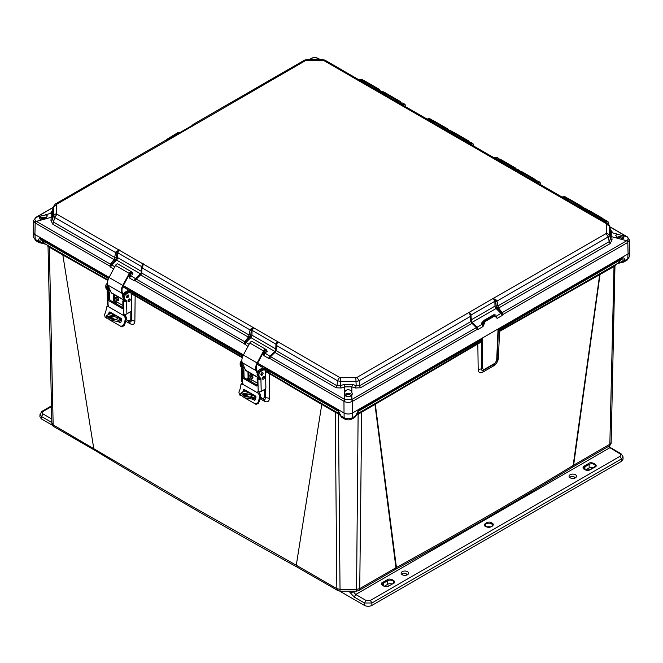 <?xml version="1.0" encoding="UTF-8"?>
<svg xmlns="http://www.w3.org/2000/svg" width="663" height="663" viewBox="0 0 663 663"><rect width="100%" height="100%" fill="white"/><g stroke="black" fill="none" stroke-linecap="round" stroke-linejoin="round"><path stroke-width="0.99" d="M622.524 261.744L622.706 262.283L622.797 261.214L618.115 263.128L578.691 285.894L615.546 264.769L614.957 266.029L600.032 274.465L573.628 465.153A4.276 2.47 60 0 1 572.741 467.05L572.741 467.05A4.276 2.47 60 0 1 572.509 467.158M623.9 261.976L624.703 260.551L622.797 261.214C623.319 259.324 622.963 258.628 621.712 259.134L499.14 329.901L499.745 330.671L578.691 285.894L578.467 286.665L599.683 274.664L573.18 465.434C515.814 500.333 456.898 534.353 396.416 567.487A4.276 2.403 61.3 0 1 395.529 569.368A4.276 2.403 61.3 0 1 395.289 569.476M94.585 450.16C160.554 490.056 228.08 529.041 297.181 567.122L296.286 565.232L193.828 507.427L53.156 424.859L54.043 426.748L94.594 450.16L93.715 448.279L62.836 254.998L49.335 247.208L48.963 246.23L44.885 243.744L40.203 241.829L40.261 242.791L40.476 242.351M265.714 379.998L265.722 371.645L264.438 367.758L338.097 410.281L338.478 413.248L341.66 417.284L338.478 413.248L296.046 388.75L321.406 403.527L321.77 404.488L296.286 565.232L336.845 588.636L335.263 412.287L296.22 389.488L296.046 388.75L269.551 373.095L269.733 373.841L296.22 389.488M375.648 403.253L397.527 390.482L357.722 413.629L375.648 403.253L375.308 404.206L396.416 567.487L359.736 588.636L358.857 590.534L395.065 569.625A4.276 2.47 -120 0 0 395.952 567.735L374.943 404.413L477.832 343.964L478.18 369.656C478.462 372.631 480.004 373.46 482.805 372.15L493.637 365.893C496.471 363.904 498.062 361.26 498.41 357.979L499.546 331.425L578.467 286.665M395.065 569.625L395.529 569.368C456.011 536.251 514.936 502.231 572.302 467.307A4.276 2.536 -121.3 0 0 573.18 465.434L609.844 444.243L614.037 265.623M125.755 321.199L130.139 323.751C133.039 325.16 134.614 324.29 134.871 321.157L135.153 295.922L242.268 357.73M247.979 372.697L248.294 380.065M260.087 398.745L264.52 401.281C267.297 402.532 268.946 401.654 269.468 398.629L269.733 373.841L265.722 371.645L267.661 371.288L269.551 373.095M48.963 246.23L62.438 254.012L62.836 254.998L107.862 280.457M113.779 294.339L114.127 302.601M375.324 403.444A2.379 1.367 -120 0 0 374.943 404.413L358.119 414.3L356.644 414.574M339.937 414.574L335.263 412.287L334.881 411.309L336.638 412.345M478.023 343.21L482.432 338.718L481.321 342.033L477.832 343.964L478.023 343.21L397.527 390.482L397.361 391.22M600.413 273.488A2.379 1.367 60 0 0 600.032 274.465L600.09 273.67M479.672 341.702L481.321 342.033L481.371 368.835C481.471 370.385 482.266 370.816 483.766 370.136L494.606 363.879L497.101 359.752L498.294 332.229L499.745 330.671M483.733 370.153L494.615 363.871L498.41 357.979M51.838 423.011L53.156 424.859L49.335 247.208L48.043 246.628L51.838 423.044L48.043 246.644L47.454 245.376M130.18 311.892L130.197 320.08L128.564 320.967L128.937 321.63C130.379 322.309 131.166 321.878 131.315 320.328L131.324 310.79M131.34 300.704L131.349 293.825L135.153 295.922L134.945 295.159L242.443 357.183M130.139 323.751A4.508 2.644 120.2 0 0 129.268 321.795M115.188 300.845L115.287 303.273M87.533 269.012L87.317 268.242L108.019 279.894M62.438 254.012L87.317 268.242L44.885 243.744L41.288 239.741C40.037 239.244 39.681 239.931 40.203 241.829L38.297 241.158C38.413 238.796 39.324 238 41.04 238.779L41.288 239.741L108.517 278.551M264.471 389.471L264.479 397.609L262.88 398.488L263.286 399.159C264.661 399.772 265.457 399.341 265.689 397.85L265.697 388.253M264.52 401.281A4.508 2.561 119.8 0 0 263.708 399.358M260.451 397.087L263.833 399.399L260.368 397.502M260.377 397.485L263.087 399.043M249.553 380.786L249.445 378.358L249.561 380.794M339.265 414.466L339.763 413.729M356.818 413.729L357.316 414.466M356.553 590.368L358.119 414.3L357.448 413.538M615.446 264.827L618.115 263.128L621.96 258.164C623.626 257.343 624.538 258.139 624.703 260.551L627.778 258.777L627.994 253.954M498.294 332.229L498.021 329.726L499.14 329.901L498.294 332.229L499.181 330.439M498.319 331.823L497.101 359.777L494.606 363.879M133.155 293.485L131.349 293.825L130.147 290.228L134.945 295.159M265.117 369.871L266.062 369.515L267.661 371.288M339.133 413.538L338.462 414.3L340.036 590.368M340.152 415.079L338.345 411.251L266.062 369.515L264.438 367.758L264.438 369.937M344.752 419.074L344.735 419.057C347.279 420.176 349.65 420.176 351.846 419.057L354.92 417.284L358.235 411.251L358.103 413.248L356.437 414.997L357.722 413.629M352.484 413.016L352.484 417.715L355.559 415.941L358.484 410.281L358.235 411.251L480.808 340.484L481.752 340.84M627.14 260.12L629.51 256.465L627.14 260.12L624.065 261.893L617.725 263.509M608.783 223.522L608.791 224.16L608.775 223.522C608.584 221.923 607.756 221.459 606.297 222.146L605.899 222.37M405.781 106.362L405.781 106.958L405.773 106.362C405.607 104.721 404.778 104.248 403.295 104.936L402.922 105.152M473.78 145.578L473.788 146.216L473.772 145.578C473.581 143.979 472.76 143.523 471.294 144.202L470.937 144.41M537.925 183.096L538.29 182.88C539.757 182.201 540.577 182.656 540.768 184.264L540.784 184.894M34.998 234.47L35.222 239.384L38.297 241.158L38.951 242.517L35.86 240.735L33.49 237.081L33.291 232.804M130.835 292.342L131.771 291.985L242.849 356.106M338.097 410.281L341.022 415.941L344.097 417.715L344.097 412.925M351.846 419.057L352.484 417.715C349.691 419.091 346.89 419.091 344.097 417.715L344.735 419.057L341.66 417.284M605.402 222.08L606.04 221.707L603.794 220.414L603.156 220.787L605.684 220.215L607.954 221.533L606.04 221.707L606.297 222.146M608.883 224.459L607.954 221.533L608.775 223.522M361.534 80.538L359.827 79.552L361.716 79.353L359.089 79.858M382.36 92.555L380.313 91.378L382.203 91.179L379.576 91.676M382.203 91.179L384.532 92.53L382.833 92.538M405.773 106.362L404.96 104.323L403.046 104.505L400.8 103.204L402.69 103.005L400.071 103.503M405.889 106.859L404.96 104.323L402.69 103.005M429.856 119.995L427.826 118.818L429.715 118.619L427.113 119.108M429.707 118.619L432.027 119.962L430.353 119.97M450.194 130.445L452.746 131.962L450.558 131.945L448.312 130.644L450.194 130.445L447.6 130.934M473.772 145.578L472.951 143.589L471.045 143.772L468.791 142.47L470.68 142.272L468.086 142.76M473.896 146.117L472.951 143.589L470.68 142.272M496.57 159.087L497.068 158.797L494.822 157.496L494.217 157.844L496.711 157.305L498.982 158.614L497.283 159.054M516.941 170.971L517.554 170.623L515.308 169.322L514.695 169.678L517.19 169.131L519.469 170.441L517.554 170.623L517.803 171.054L519.693 170.996M519.991 170.988L519.469 170.441L520.024 170.988M537.428 182.806L538.041 182.449L535.795 181.148L535.174 181.505L537.676 180.958L539.947 182.267L538.041 182.449L538.29 182.88M540.892 184.745L539.947 182.267L540.784 184.745M564.453 198.419L565.075 198.055L562.829 196.762L562.199 197.118L564.71 196.563L566.989 197.872L565.075 198.055L565.324 198.486L567.213 198.436M567.511 198.419L566.989 197.872L567.545 198.419M582.678 208.944L585.197 208.389L587.468 209.707L585.562 209.881L585.81 210.312L587.899 210.461M588.098 210.453L587.468 209.707L588.147 210.453M622.648 235.788L623.842 237.495L621.77 239.418L617.725 238.332L615.654 235.29L617.725 234.238L622.648 235.788M623.601 238.266A4.036 2.329 0 0 0 622.623 237.362A4.036 2.329 0 0 0 616.764 237.453M46.128 214.829L47.346 215.898L45.275 218.947L41.23 220.033L39.158 218.102L41.23 215.931L46.128 214.829M46.236 218.069A4.036 2.329 0 0 0 46.078 217.978A4.036 2.329 0 0 0 39.399 218.881M351.191 390.963L352.368 393.756L351.838 395.264C349.989 396.764 347.851 396.955 345.415 395.844L344.213 393.756L344.743 391.841C346.55 389.305 348.705 389.007 351.191 390.963M352.07 394.924A4.036 2.329 0 0 0 351.15 394.104A4.036 2.329 0 0 0 344.511 394.924M621.977 239.368A2.296 1.326 0 0 0 622.068 239.028A2.296 1.326 0 0 0 621.397 238.075A2.296 1.326 0 0 0 617.775 238.365M45.225 218.972A2.296 1.326 0 0 0 44.852 218.682A2.296 1.326 0 0 0 42.341 218.4A2.296 1.326 0 0 0 40.932 219.635A2.296 1.326 0 0 0 41.023 219.983M350.445 396.201A2.296 1.326 0 0 0 350.586 395.77A2.296 1.326 0 0 0 349.915 394.816A2.296 1.326 0 0 0 347.404 394.526A2.296 1.326 0 0 0 346.003 395.77A2.296 1.326 0 0 0 346.136 396.201M482.763 321.787L481.91 322.276L482.813 322.094L481.86 324.141L483.178 323.619L483.012 326.561L482.067 324.356L477.161 327.19L478.156 329.362L471.816 322.309L470.771 315.464L470.374 316.442L470.78 315.903L470.374 316.442L469.404 312.19L357.001 377.396L339.58 377.396L56.902 214.19L56.421 213.519L56.421 204.801L56.902 204.138L169.753 139.189L168.079 139.263M192.253 125.564L192.999 124.487L193.596 125.423L305.999 60.316L323.42 60.316L606.098 223.522L606.579 224.193L606.579 232.912L606.098 233.583L493.247 298.416L495.651 301.085L496.164 306.024L497.913 305.709L496.993 301.077L495.742 301.491M494.043 298.822L496.703 300.264L495.651 301.085A0.953 0.53 178.7 0 0 494.88 301.251L494.988 306.115L471.144 319.881L471.037 315.016L494.88 301.251L493.247 298.416L469.404 312.19L471.037 315.016A0.953 0.53 178.7 0 0 470.763 315.364M496.703 300.264L496.993 301.077L608.244 236.898L609.612 234.992L609.57 225.909L607.639 223.373L324.953 60.167L323.42 60.316M166.297 140.067L168.957 139.056M168.651 139.073L169.753 139.189L193.596 125.423L192.452 125.332L168.7 139.064L166.844 139.586L55.36 203.989L53.43 206.516L52.576 210.27L52.592 219.461L53.786 222.271L114.682 257.426L114.334 258.819L115.801 259.366L116.439 257.716L114.682 257.426L116.464 257.551L116.887 253.034L115.627 252.611L115.917 251.807L119.39 249.951L117.749 252.794L141.592 266.551L143.225 263.717L141.865 266.99L141.807 273.09L249.015 334.981L248.335 337.102L140.589 274.896L141.807 273.09L141.6 272.236L141.807 273.09M248.666 336.373L250.133 336.92L250.771 335.271L249.039 334.79L250.788 335.105L251.219 330.58L142.247 267.968L143.374 264.123L142.76 264.313M249.039 334.79L250.249 329.345L253.714 327.505L252.081 330.34L275.924 344.114L277.565 341.279L276.189 344.553L276.579 345.539L276.173 344.992M276.131 350.644L275.932 349.791L276.131 350.644L337.036 385.8L336.091 387.764L274.921 352.451L276.131 350.644L276.72 344.636L277.706 341.677L277.101 341.868M470.763 315.455L470.241 315.538L470.747 315.19L469.868 312.787M496.181 306.182L496.827 307.839L496.09 308.527A2.379 1.367 -120 0 1 494.988 306.115A0.953 0.53 -1.3 0 1 496.164 306.024L497.946 305.9L609.214 241.655L610.159 243.619L498.617 308.022L497.913 305.709M606.098 233.583L608.244 236.898L609.214 241.655L610.408 238.854L610.424 229.655L609.57 225.909M192.237 125.912L193.132 125.1M53.43 206.516L53.388 215.599L54.756 217.514L115.627 252.611L114.707 257.236M116.887 253.034L115.917 251.807M141.865 266.891A0.953 0.53 -178.7 0 0 141.592 266.551L141.484 271.407L117.641 257.642L117.749 252.794A0.953 0.53 -178.7 0 0 116.97 252.628L118.594 250.357M140.854 273.836L141.202 274.325L140.854 273.836L139.296 275.418L141.385 272.526L141.882 266.725L142.388 267.073L141.865 266.99M250.249 329.345L251.302 330.174L252.91 327.912M251.219 330.58L251.302 330.174A0.953 0.53 -178.7 0 1 252.081 330.34L251.965 335.196L275.808 348.962A2.379 1.367 -60 0 1 274.706 351.373L250.863 337.608A2.379 1.367 120 0 0 251.965 335.196A0.953 0.53 -178.7 0 0 250.788 335.105L250.771 335.271M276.72 344.636L276.189 344.553L276.72 344.636M276.579 345.539L337.434 380.719L340.741 381.507L355.84 381.507L359.147 380.719L470.374 316.442L470.821 321.555L472.031 323.37L360.49 387.764L359.553 385.8L470.821 321.555L471.028 320.71L470.821 321.555M339.58 377.396L337.434 380.719L337.036 385.8L340.417 385.634L344.031 384.474L352.55 384.474L356.164 385.634L359.553 385.8L359.147 380.719L357.001 377.396M610.184 235.73L611.808 236.741L612.032 239.865L610.408 238.854L609.612 234.992L606.579 232.912M606.579 224.193L609.612 226.274L610.408 229.754L612.032 231.586L611.808 232.638L610.184 230.815M617.725 234.238L611.808 232.638L611.808 236.741L617.725 238.332M52.816 211.422L51.192 213.254L50.968 212.201L52.592 210.37L53.388 206.889L56.421 204.801M56.421 213.519L53.388 215.599L52.592 219.461L50.968 220.472L51.192 217.348L52.816 216.337M45.275 218.947L51.192 217.348L51.192 213.254L45.275 214.845M114.334 258.819L114.003 259.548L52.841 224.235L54.756 217.514L56.902 214.19M141.617 272.07L141.832 272.891M275.941 349.633L276.156 350.445M344.031 384.474L344.743 386.827L341.122 387.996L340.417 385.634L340.741 377.67M355.84 377.67L356.164 385.634L355.459 387.996L351.838 386.827L352.55 384.474M351.838 391.841L351.838 386.827L344.743 386.827L344.743 391.841M470.796 321.364L471.012 320.544L470.796 321.364M481.91 322.276L481.86 324.141M612.032 239.865L610.159 243.619M498.286 307.292L496.827 307.839L497.573 308.784L498.617 308.022L502.214 312.654L501.452 313.077L501.999 315.596L502.753 314.602L627.521 242.575A1.898 1.094 -120 0 0 626.742 240.76L621.77 239.418M610.159 229.531L612.032 231.586M50.968 212.201L52.841 210.146M52.841 224.235L50.968 220.472M110.696 265.49L109.876 266.128L110.63 267.123L111.177 264.603L110.414 264.181L114.003 259.548L115.055 260.319L115.801 259.366L116.531 260.053A2.379 1.367 120 0 0 117.641 257.642A0.953 0.53 1.3 0 0 116.464 257.551L116.439 257.716M130.719 273.811L130.768 275.667L129.815 273.62L130.031 274.333L129.815 273.62L130.719 273.811L129.923 273.347M140.589 274.896L139.992 274.714L140.589 274.896L136.255 279.106L135.816 278.833L134.473 280.888L135.252 280.781L244.199 343.683L244.746 341.743L248.335 337.102L249.387 337.873L250.133 336.92L250.863 337.608L245.948 342.514L244.954 344.677L245.028 343.044L244.199 343.683L247.979 346.426M265.051 351.365L265.101 353.222L264.147 351.175L264.363 351.887L264.147 351.175L265.051 351.365L264.255 350.901M341.122 387.996L336.091 387.764M275.178 351.39L275.535 351.879L275.178 351.39L274.325 352.268L274.921 352.451L270.587 356.661L270.148 356.387L268.797 358.443L269.576 358.335L343.964 401.289A1.898 1.094 -60 0 1 344.743 399.474L344.743 395.264M360.49 387.764L355.459 387.996M497.573 308.784L501.452 313.077L496.098 316.259L497.142 318.397L501.999 315.596A2.138 1.235 -120 0 0 501.004 313.425L496.09 308.527L472.247 322.293L477.161 327.19L476.374 327.58L472.031 323.37L472.628 323.188L471.774 322.301L471.426 322.798L471.774 322.301M473.332 323.892L472.031 323.37M482.813 322.094L481.462 323.536M621.77 235.324L627.049 236.865C628.474 238.141 628.474 239.368 627.049 240.545L502.214 312.654L502.753 314.602L501.924 313.964M312.223 59.471L317.196 59.471M319.848 59.479L317.892 58.369C315.663 57.482 313.541 57.482 311.519 58.369L309.571 59.479M53.214 207.486L35.951 217.472C34.534 218.682 34.534 219.909 35.951 221.152L110.414 264.181L109.876 266.128L35.18 223.008L35.951 221.152M114.765 266.775L111.177 264.603L115.055 260.319M131.166 275.07L129.857 274.499L130.553 275.891L129.617 278.087L128.44 275.153L129.658 274.921M139.296 275.418L135.816 278.833L130.768 275.667M245.028 343.044L245.501 342.166L136.255 279.106L135.252 280.781L135.153 279.612M249.097 344.329L245.501 342.166L249.387 337.873M265.498 352.625L264.189 352.053L264.885 353.445L263.94 355.641L262.772 352.708L263.982 352.476M273.653 352.948L274.921 352.451L274.325 352.268L270.148 356.387L265.101 353.222M351.838 395.264L351.838 399.474L344.743 399.474L270.587 356.661L269.576 358.335L269.485 357.166M495.866 316.301L497.142 318.397L494.822 315.911L485.167 321.48L483.012 326.561L478.156 329.362L477.377 329.254L476.374 327.58L351.838 399.474L352.617 401.289L477.377 329.254L477.468 328.077M345.108 399.64L344.271 401.463C346.724 402.673 349.401 402.673 352.31 401.463L352.567 412.974L628.076 253.912A6.05 3.489 0 0 0 629.85 251.376L629.485 240.006L627.521 242.575M495.849 315.895L496.032 316.723M609.786 226.87L626.742 236.666A1.898 1.094 -60 0 1 627.123 236.749L627.049 236.865M627.049 240.545L627.82 242.401L628.076 253.912M318.729 59.305L317.892 58.369L318.638 58.651A1.898 1.094 120 0 0 318.257 58.559L318.257 59.471M310.69 59.305L311.121 58.46C313.392 57.291 315.787 57.291 318.298 58.46M35.951 217.472L33.515 220.613L35.18 223.008L34.924 234.52L109.105 277.349M123.351 285.571L243.437 354.904M257.675 363.125L344.014 412.974L343.964 401.289M141.501 271.424A0.953 0.53 1.3 0 0 141.484 271.407A2.379 1.367 -60 0 1 140.374 273.819L135.467 278.725A2.138 1.235 -60 0 0 134.473 280.888L129.617 278.087L129.401 274.283M275.062 351.489L269.791 356.28A2.138 1.235 -60 0 0 268.797 358.443L263.94 355.641L263.725 351.838M352.617 401.289L351.481 399.64M484.189 323.619L483.178 323.204L484.67 320.619L484.305 320.411L493.952 314.842L495.178 314.867M352.567 412.974A6.05 3.489 180 0 1 344.014 412.974M34.924 234.52A6.05 3.489 180 0 1 33.15 231.984L33.515 220.613M493.446 315.116L495.394 314.95L494.316 315.049L484.67 320.619L485.167 321.48M484.189 323.204L482.763 322.972L483.799 320.685M177.833 132.898L179.565 132.65M167.648 139.255L178.33 132.625L168.253 139.122M168.178 138.468L177.982 132.583L179.4 132.509L178.985 133.106M129.699 273.711L129.857 274.499L128.44 274.739M264.031 351.266L264.189 352.053L262.772 352.293M362.91 82.063L365.711 82.113L365.703 83.671M380.347 91.245L378.225 89.662L376.194 89.729M383.744 94.08L386.529 94.138L386.521 95.687M401.057 102.972L399.043 101.688L397.029 101.746M431.281 121.52L434.05 121.569L434.041 123.111M448.578 130.412L446.564 129.119L444.566 129.186M452.108 133.536L454.868 133.586L454.868 135.128M469.263 142.172L467.39 141.144L465.385 141.202M498.924 160.57L501.684 160.62L501.676 162.162M515.93 168.982L514.198 168.17L512.192 168.228M519.734 172.587L522.502 172.637L522.502 174.187M536.558 180.775L533.011 180.253M567.23 200.019L570.023 200.077L570.023 201.635M584.078 208.215L580.498 207.685M588.031 212.044L590.849 212.094L590.841 213.668M604.656 220.025L601.3 219.71M360.44 80.637L364.418 80.77L360.357 80.588M365.711 82.113L365.86 81.624L364.857 81.441L365.048 82.03M373.708 88.287L377.322 88.245L376.534 88.361L377.322 88.245L365.86 81.624M380.446 91.196L379.244 89.331L375.175 89.14M381.275 92.654L385.236 92.787L381.192 92.613M386.529 94.138L386.678 93.649L385.675 93.458L385.866 94.055M394.535 100.312L398.14 100.262L397.361 100.386L398.14 100.262L386.678 93.649M401.198 102.922L400.071 101.356L396.002 101.157M428.812 120.086L432.757 120.227L428.737 120.044M434.05 121.569L434.199 121.08L433.196 120.89L433.387 121.486M442.072 127.744L445.66 127.702L444.881 127.818L445.66 127.702L434.199 121.08M448.718 130.362L447.583 128.788L443.539 128.589M449.638 132.111L453.583 132.252M454.868 133.586L455.017 133.106L454.014 132.915L454.205 133.512M462.898 139.769L466.487 139.719L465.699 139.843L466.487 139.719L455.017 133.106M469.454 142.122L468.41 140.813L464.365 140.614M496.446 159.137L500.391 159.277L496.372 159.095M501.684 160.62L501.833 160.131L500.83 159.94L501.021 160.537M509.706 166.794L513.295 166.753L512.516 166.869L513.295 166.753L501.833 160.131M516.179 168.941L515.226 167.838L511.173 167.64M517.264 171.162L521.209 171.294L517.19 171.112M522.502 172.637L522.659 172.148L521.648 171.966L521.839 172.554M530.516 178.811L534.121 178.77L533.334 178.894L534.121 178.77L522.659 172.148M536.897 180.75L534.826 179.574L531.983 179.665M564.76 198.593L568.738 198.734L564.677 198.552M570.023 200.077L570.172 199.588L569.169 199.397L569.36 199.994M578.012 206.251L581.642 206.201L580.854 206.326L581.642 206.201L570.172 199.588M584.418 208.19L582.346 207.005L579.47 207.096M585.562 210.619L589.556 210.759M590.849 212.094L590.998 211.605L589.987 211.422L590.186 212.011M598.813 218.276L602.46 218.226L601.673 218.351L602.46 218.226L590.998 211.605M605.128 220.033L603.173 219.03L600.272 219.121M241.001 395.736L239.459 394.841L238.904 392.065A15.481 8.934 120 0 0 240.901 384.615L242.608 384.2L258.056 393.126A1.185 0.671 58.7 0 1 257.708 392.164A1.185 0.671 58.7 0 1 257.932 391.634A1.185 0.671 58.7 0 1 258.189 391.576L258.562 391.667A2.138 1.268 -1.3 0 0 261.205 391.452L260.907 378.374L260.368 379.161A2.138 1.268 178.7 0 1 257.899 378.963L257.145 378.523L257.302 385.319A1.425 0.804 58.7 0 1 257.029 385.957A1.425 0.804 58.7 0 1 256.316 385.891L244.059 378.813A1.425 0.804 58.7 0 1 243.031 377.081L242.873 370.286L243.876 369.672L243.122 369.233A0.713 0.423 178.7 0 1 242.981 369.125L241.713 368.388L242.061 367.335A4.276 2.47 -60 0 1 241.175 365.462L241.15 364.128A2.138 1.235 -60 0 1 242.053 361.957M244.581 367.982A1.541 0.895 120 0 0 244.564 368.255A1.541 0.895 120 0 0 244.879 368.935A1.541 0.895 120 0 0 245.012 368.984M263.534 376.567A1.541 0.895 -60 0 1 263.534 376.625A1.541 0.895 -60 0 1 262.366 378.59M264.545 377.206A1.541 0.895 -60 0 1 263.882 378.78A1.541 0.895 -60 0 1 262.681 379.211A1.541 0.895 -60 0 1 262.357 378.532A1.541 0.895 -60 0 1 263.02 376.965A1.541 0.895 -60 0 1 264.222 376.534A1.541 0.895 -60 0 1 264.545 377.206M263.087 373.244A1.541 0.895 -60 0 1 262.432 374.819A1.541 0.895 -60 0 1 261.222 375.241A1.541 0.895 -60 0 1 260.907 374.57A1.541 0.895 -60 0 1 261.57 372.996A1.541 0.895 -60 0 1 262.772 372.573A1.541 0.895 -60 0 1 263.087 373.244M262.076 372.606A1.541 0.895 -60 0 1 262.084 372.664A1.541 0.895 -60 0 1 260.907 374.628M241.879 360.738L241.614 360.904A2.138 1.235 120 0 0 240.139 363.548L240.172 364.882A4.276 2.47 120 0 0 241.05 366.747L242.061 367.335A4.276 2.47 -60 0 0 242.119 367.36L242.973 367.808L242.915 368.926M244.398 389.637A16.906 9.763 -60 0 1 243.793 391.667M244.274 394.095L249.437 397.079M252.644 398.927L254.882 400.22M258.727 391.725A1.185 0.671 -121.3 0 0 259.067 392.513L260.716 394.858A16.906 9.763 -60 0 1 258.454 403.303L256.034 404.364L244.945 398.015M241.912 383.993L242.948 383.396M246.014 390.573A2.138 1.235 -60 0 1 245.376 391.021A29.686 17.139 -60 0 1 242.791 391.999A15.481 8.934 120 0 0 243.445 389.819L244.34 389.604M255.122 399.905L254.36 400.261L255.122 399.905A15.481 8.934 -60 0 0 256.042 397.087L255.686 396.151L244.1 389.463M243.86 394.195L248.766 397.029M252.255 399.043L254.667 400.311M258.056 393.126L259.705 395.471A15.481 8.934 -60 0 1 257.716 402.922L255.238 403.958M243.876 369.672L244.034 376.468A1.425 0.804 -121.3 0 0 245.07 378.2L257.302 385.261M260.368 379.161L259.1 378.424A0.713 0.423 178.7 0 1 258.91 378.349L258.147 377.91L257.145 378.523M240.901 384.615L242.907 383.421M242.873 370.286L242.119 369.846A2.138 1.268 178.7 0 1 241.489 368.976L241.78 381.515A2.138 1.268 -1.3 0 0 242.103 382.17L242.409 382.468A1.185 0.671 58.7 0 1 242.708 384.159A1.185 0.671 58.7 0 1 242.608 384.2M259.1 378.424L259.863 377.603A4.276 2.47 -60 0 1 258.976 375.739L258.943 374.404A2.138 1.235 -60 0 1 260.418 371.761L262.763 370.335A3.796 2.196 -60 0 1 264.736 370.103A3.796 2.196 -60 0 1 265.523 371.761L265.88 387.449A1.425 0.82 -60 0 1 264.902 389.206L261.205 391.452M243.114 368.098L243.139 369.241M247.962 371.81L248.086 377.172A1.425 0.82 -60 0 1 247.1 378.929L246.727 379.161M264.736 370.103L263.733 369.523A3.796 2.196 120 0 0 261.761 369.755L259.407 371.181A2.138 1.235 120 0 0 257.94 373.824L257.965 375.159A4.276 2.47 120 0 0 258.852 377.023A4.276 2.47 120 0 0 258.91 377.056L259.805 377.57M241.489 368.976A2.138 1.268 178.7 0 1 241.713 368.388M241.05 366.747A4.276 2.47 120 0 0 241.108 366.78L242.003 367.294M260.907 378.374L259.921 377.637A4.276 2.47 -60 0 1 259.863 377.603L258.852 377.023M266.617 352.07L265.722 350.503A1.425 0.82 120 0 0 265.531 350.304A1.425 0.82 120 0 0 264.073 351.199L257.642 363.191A7.359 4.251 120 0 0 256.316 368.122A7.359 4.251 120 0 0 256.689 369.979L257.617 372.134M257.227 373.319L256.059 370.634A8.312 4.798 -60 0 1 255.645 368.537A8.312 4.798 -60 0 1 257.145 362.959L263.567 350.967A2.379 1.367 -60 0 1 266.004 349.484A2.379 1.367 -60 0 1 266.327 349.807L267.222 351.373M259.448 378.44L245.915 370.625A2.495 1.442 -60 0 1 245.525 370.169L242.293 362.678A8.312 4.798 -60 0 1 241.879 360.581A8.312 4.798 -60 0 1 243.371 355.012L249.802 343.02A2.379 1.367 -60 0 1 252.238 341.536L266.004 349.484M259.498 378.424A2.495 1.442 -60 0 1 259.291 378.117L258.81 376.998M252.943 377.355A2.105 1.185 58.7 0 1 252.545 378.291A2.105 1.185 58.7 0 1 250.929 377.744A2.105 1.185 58.7 0 1 249.968 375.639A2.105 1.185 58.7 0 1 250.365 374.703A2.105 1.185 58.7 0 1 251.981 375.25A2.105 1.185 58.7 0 1 252.943 377.355M251.012 374.636A2.105 1.185 -121.3 0 0 250.979 375.026A2.105 1.185 -121.3 0 0 252.91 377.753M260.907 374.429A1.541 0.895 120 0 0 261.91 372.697M258.114 376.045L257.915 375.938A3.796 2.196 -60 0 1 257.128 374.28A3.796 2.196 -60 0 1 259.747 369.581L262.432 367.957L262.432 367.36A0.713 0.423 178.7 0 1 262.432 367.957M244.249 395.529C248.99 397.692 251.658 397.51 252.255 394.991L250.954 393.449L248.401 392.769L242.766 393.863L244.249 395.529M252.321 395.695L252.255 394.991L255.288 396.739A2.138 1.235 120 0 0 255.885 396.333M252.023 396.3L250.689 394.833L248.517 394.112L242.998 394.56M257.559 363.349L263.435 366.747A2.138 1.268 178.7 0 1 264.065 367.617A2.138 1.268 178.7 0 1 263.435 368.537L263.46 369.407M263.087 377.935L263.062 376.916M257.12 364.294L262.432 367.36M259.813 370.94A3.796 2.196 -60 0 1 260.75 370.169L263.435 368.537M248.874 372.333L249.006 378.101L250.523 378.979A0.953 0.53 58.7 0 1 250.987 379.451L251.153 380.164A3.083 1.782 -60 0 1 250.73 381.465M255.935 397.485A3.564 2.055 -60 0 1 255.172 397.957A31.111 17.959 -60 0 1 252.23 399.051L252.694 397.717A29.686 17.139 120 0 0 255.288 396.739M259.266 391.825L258.993 392.397M242.981 364.277A3.796 2.196 120 0 0 243.478 367.6A3.796 2.196 120 0 0 244.481 367.75M243.478 367.6L242.467 367.02A3.796 2.196 -60 0 1 242.36 362.827M252.694 397.717L244.871 396.482L240.909 393.176L242.791 391.999M252.23 399.051L244.407 397.783L240.454 394.485L240.909 393.176M106.668 318.182L105.127 317.287L104.58 314.511A15.481 8.934 120 0 0 106.569 307.06L108.284 306.646L123.732 315.571A1.185 0.671 58.7 0 1 123.376 314.61A1.185 0.671 58.7 0 1 123.6 314.08A1.185 0.671 58.7 0 1 123.857 314.022L124.23 314.113A2.138 1.268 -1.3 0 0 126.882 313.897L126.575 300.82L126.036 301.607A2.138 1.268 178.7 0 1 123.567 301.408L122.812 300.969L122.97 307.765A1.425 0.804 58.7 0 1 122.705 308.403A1.425 0.804 58.7 0 1 121.992 308.336L109.735 301.259A1.425 0.804 58.7 0 1 108.699 299.527L108.541 292.731L109.544 292.118L108.79 291.679A0.713 0.423 178.7 0 1 108.657 291.563L107.389 290.833L107.729 289.772A4.276 2.47 -60 0 1 106.851 287.908L106.818 286.573A2.138 1.235 -60 0 1 107.721 284.402M110.249 290.419A1.541 0.895 120 0 0 110.232 290.701A1.541 0.895 120 0 0 110.547 291.38A1.541 0.895 120 0 0 110.688 291.43M129.202 299.013A1.541 0.895 -60 0 1 129.202 299.071A1.541 0.895 -60 0 1 128.034 301.035M130.213 299.651A1.541 0.895 -60 0 1 129.55 301.226A1.541 0.895 -60 0 1 128.349 301.657A1.541 0.895 -60 0 1 128.025 300.977A1.541 0.895 -60 0 1 128.688 299.411A1.541 0.895 -60 0 1 129.89 298.98A1.541 0.895 -60 0 1 130.213 299.651M128.755 295.69A1.541 0.895 -60 0 1 128.1 297.256A1.541 0.895 -60 0 1 126.898 297.687A1.541 0.895 -60 0 1 126.575 297.016A1.541 0.895 -60 0 1 127.238 295.441A1.541 0.895 -60 0 1 128.44 295.01A1.541 0.895 -60 0 1 128.755 295.69M127.752 295.043A1.541 0.895 -60 0 1 127.752 295.11A1.541 0.895 -60 0 1 126.575 297.074M107.555 283.184L107.282 283.35A2.138 1.235 120 0 0 105.807 285.993L105.84 287.328A4.276 2.47 120 0 0 106.726 289.192L107.729 289.772A4.276 2.47 -60 0 0 107.787 289.806L108.641 290.253L108.583 291.372M110.066 312.082A16.906 9.763 -60 0 1 109.461 314.113M109.942 316.541L115.105 319.525M118.312 321.373L120.55 322.666M124.395 314.171A1.185 0.671 -121.3 0 0 124.735 314.958L126.384 317.304A16.906 9.763 -60 0 1 124.122 325.748L121.702 326.809L110.613 320.453M107.58 306.439L108.616 305.842M108.442 314.453A15.481 8.934 120 0 0 109.113 312.265L110.008 312.049M120.799 322.351L120.028 322.707L120.799 322.351A15.481 8.934 -60 0 0 121.71 319.533L121.362 318.596L109.776 311.908M109.528 316.641L114.434 319.475M117.923 321.489L120.343 322.757M123.732 315.571L125.373 317.917A15.481 8.934 -60 0 1 123.384 325.367L120.906 326.403M109.544 292.118L109.702 298.914A1.425 0.804 -121.3 0 0 110.738 300.646L122.97 307.707M126.036 301.607L124.777 300.869A0.713 0.423 178.7 0 1 124.578 300.795L123.824 300.356L122.812 300.969M106.569 307.06L108.575 305.867M108.541 292.731L107.787 292.292A2.138 1.268 178.7 0 1 107.157 291.422L107.447 303.961A2.138 1.268 -1.3 0 0 107.779 304.615L108.077 304.914A1.185 0.671 58.7 0 1 108.376 306.604A1.185 0.671 58.7 0 1 108.284 306.646M124.777 300.869L125.531 300.049A4.276 2.47 -60 0 1 124.644 298.184L124.619 296.85A2.138 1.235 -60 0 1 126.086 294.206L128.44 292.781A3.796 2.196 -60 0 1 130.404 292.549A3.796 2.196 -60 0 1 131.191 294.206L131.556 309.894A1.425 0.82 -60 0 1 130.57 311.651L126.882 313.897M108.782 290.543L108.807 291.687M113.63 294.256L113.754 299.618A1.425 0.82 -60 0 1 112.776 301.375L112.403 301.607M130.404 292.549L129.401 291.969A3.796 2.196 120 0 0 127.429 292.201L125.075 293.626A2.138 1.235 120 0 0 123.608 296.27L123.641 297.604A4.276 2.47 120 0 0 124.52 299.469A4.276 2.47 120 0 0 124.578 299.502L125.473 300.016M107.157 291.422A2.138 1.268 178.7 0 1 107.389 290.833M106.726 289.192A4.276 2.47 120 0 0 106.784 289.225L107.679 289.739M126.575 300.82L125.589 300.082A4.276 2.47 -60 0 1 125.531 300.049L124.52 299.469M132.285 274.515L131.39 272.949A1.425 0.82 120 0 0 131.199 272.75A1.425 0.82 120 0 0 129.741 273.645L123.31 285.637A7.359 4.251 120 0 0 121.984 290.568A7.359 4.251 120 0 0 122.357 292.424L123.285 294.579M122.895 295.764L121.735 293.079A8.312 4.798 -60 0 1 121.312 290.982A8.312 4.798 -60 0 1 122.812 285.405L129.244 273.413A2.379 1.367 -60 0 1 131.68 271.929A2.379 1.367 -60 0 1 131.995 272.253L132.89 273.819M125.116 300.886L111.583 293.071A2.495 1.442 -60 0 1 111.193 292.615L107.961 285.123A8.312 4.798 -60 0 1 107.547 283.026A8.312 4.798 -60 0 1 109.047 277.457L115.47 265.465A2.379 1.367 -60 0 1 117.906 263.982L131.68 271.929M125.166 300.869A2.495 1.442 -60 0 1 124.967 300.563L124.478 299.444M118.611 299.8A2.105 1.185 58.7 0 1 118.221 300.737A2.105 1.185 58.7 0 1 116.605 300.19A2.105 1.185 58.7 0 1 115.644 298.085A2.105 1.185 58.7 0 1 116.033 297.148A2.105 1.185 58.7 0 1 117.649 297.695A2.105 1.185 58.7 0 1 118.611 299.8M116.688 297.082A2.105 1.185 -121.3 0 0 116.647 297.472A2.105 1.185 -121.3 0 0 118.578 300.19M126.583 296.875A1.541 0.895 120 0 0 127.578 295.143M123.782 298.491L123.583 298.383A3.796 2.196 -60 0 1 122.796 296.726A3.796 2.196 -60 0 1 125.415 292.027L128.1 290.394A0.713 0.423 178.7 0 0 128.1 289.797L122.788 286.739M109.917 317.975C114.658 320.138 117.334 319.956 117.931 317.436L116.622 315.886L114.077 315.207L108.434 316.309L109.917 317.975M117.997 318.141L117.931 317.436L120.956 319.185A2.138 1.235 120 0 0 121.553 318.779M117.691 318.746L116.356 317.279L114.185 316.558L108.666 316.997M123.227 285.794L129.111 289.192A2.138 1.268 178.7 0 1 129.733 290.054A2.138 1.268 178.7 0 1 129.111 290.982L129.128 291.853M128.755 300.38L128.73 299.361M125.481 293.386A3.796 2.196 -60 0 1 126.426 292.615L129.111 290.982M114.542 294.778L114.674 300.546L116.191 301.425A0.953 0.53 58.7 0 1 116.655 301.897L116.821 302.61A3.083 1.782 -60 0 1 116.398 303.911M121.602 319.922A3.564 2.055 -60 0 1 120.848 320.403A31.111 17.959 -60 0 1 117.898 321.497L118.37 320.163A29.686 17.139 120 0 0 120.956 319.185M124.942 314.27L124.661 314.842M111.691 313.019A2.138 1.235 -60 0 1 111.044 313.466A29.686 17.139 -60 0 1 108.459 314.444L106.577 315.621L110.539 318.928L118.37 320.163M108.649 286.723A3.796 2.196 120 0 0 109.146 290.046A3.796 2.196 120 0 0 110.149 290.195M109.146 290.046L108.135 289.466A3.796 2.196 -60 0 1 108.028 285.272M117.898 321.497L110.083 320.229L106.121 316.922L106.577 315.621M41.429 418.908L39.904 416.704L40.012 414.309L41.537 416.538L41.429 418.908L52.534 425.323M490.355 526.944A3.547 2.047 0 0 0 487.313 526.944M593.468 467.647A3.547 2.047 0 0 0 589.167 467.97L585.76 469.934M391.974 583.979A3.547 2.047 0 0 0 387.673 584.302L384.267 586.274M371.885 605.435L371.885 602.999L621.463 458.904L622.988 456.674L623.096 459.061L621.571 461.274L371.885 605.435C369.424 606.579 366.954 606.579 364.493 605.435L364.493 602.999L354.199 597.048L350.644 593.128L354.34 591.147M339.738 591.139L364.493 605.435M402.234 571.672A3.738 2.163 0 0 0 401.14 573.197A3.738 2.163 0 0 0 403.444 575.194A3.738 2.163 0 0 0 407.521 574.722A3.738 2.163 0 0 0 408.615 573.197A3.738 2.163 0 0 0 406.311 571.199A3.738 2.163 0 0 0 402.234 571.672M401.728 574.357A3.738 2.163 180 0 1 402.234 574.001A3.738 2.163 180 0 1 406.071 573.478L406.767 575.061M570.147 474.725A3.738 2.163 0 0 0 569.053 476.258A3.738 2.163 0 0 0 571.357 478.247A3.738 2.163 0 0 0 575.434 477.783A3.738 2.163 0 0 0 576.528 476.258A3.738 2.163 0 0 0 574.224 474.26A3.738 2.163 0 0 0 570.147 474.725M569.641 477.418A3.738 2.163 180 0 1 570.147 477.053A3.738 2.163 180 0 1 573.943 476.523L574.68 478.462M491.084 522.56C487.877 520.563 481.603 525.195 485.739 526.513L486.584 526.894C490.562 528.577 495.7 524.781 491.929 522.941L491.084 522.56M584.393 465.99C580.208 468.177 586.78 471.973 590.576 469.561L594.777 467.133C599.543 465.65 591.164 460.81 588.587 463.561L584.393 465.99L584.89 466.843L589.092 464.423L588.587 463.561M608.145 446.605L619.955 453.815C621.148 454.652 621.148 455.489 619.955 456.335L370.368 600.429L366.009 600.429L355.708 594.479L352.907 591.147M370.368 600.429L371.885 602.999L364.493 602.999L366.009 600.429M622.706 262.283L622.706 262.283A3.083 3.058 27.3 0 0 624.198 261.81M38.951 242.517A3.083 2.519 -61.3 0 0 38.993 242.542A3.083 2.519 -61.3 0 0 40.261 242.791M361.7 411.309L359.736 588.636L356.553 589.399L340.036 589.407L336.845 588.636L337.724 590.534L340.036 591.147L356.553 591.147L358.84 590.551M608.957 446.141L611.162 442.436C611.236 443.845 610.507 445.08 608.957 446.141L572.302 467.307M54.043 426.748L54.043 426.748C52.949 426.4 52.211 425.165 51.838 423.044M611.162 442.436L614.957 266.02L611.162 442.403M493.637 365.893A4.508 2.611 60 0 1 494.573 363.888M482.805 372.15L484.065 369.506L483.766 370.136L484.065 369.506L482.382 368.578L478.18 369.656M134.871 321.157L130.197 320.08M269.468 398.629A4.508 2.727 0.6 0 0 265.689 397.85L264.479 397.609M321.406 403.527L334.881 411.309M621.96 258.164L498.021 329.726L496.678 360.324M494.905 363.249L484.065 369.506M482.382 368.578L482.432 338.718L358.484 410.281M243.147 355.459L130.147 290.228L130.155 292.408M128.564 320.967L126.119 319.549M115.669 303.497L115.561 301.06M249.959 381.018L249.852 378.59M497.731 159.029L498.874 158.979M41.04 238.779L108.815 277.905M603.048 220.721L605.684 220.215M403.295 104.936L402.424 104.862M471.294 144.202L470.44 144.12M494.109 157.786L496.711 157.305M514.587 169.612L517.19 169.131M535.074 181.447L537.676 180.958M562.1 197.06L564.71 196.563M582.578 208.886L585.197 208.389M582.678 208.953L583.307 208.588L585.562 209.881L584.923 210.246M606.098 223.522L607.639 223.373M305.999 60.316L304.458 60.167L307.16 59.479L322.259 59.479L324.953 60.167M55.36 203.989L56.902 204.138M275.833 348.978A0.953 0.53 1.3 0 0 275.808 348.962L275.924 344.114A0.953 0.53 -178.7 0 1 276.198 344.453M471.12 319.897A0.953 0.53 178.7 0 1 471.144 319.881A2.379 1.367 60 0 0 472.247 322.293L471.899 322.409M140.73 273.935L116.531 260.053L111.616 264.96L110.63 267.123L113.646 268.871M311.162 59.471L311.162 58.559L309.339 59.479M35.719 217.489A1.898 1.094 60 0 1 35.877 217.365A1.898 1.094 60 0 1 36.258 217.273L41.23 215.931M41.23 220.033L36.258 221.367L35.479 223.182M609.753 226.721L627.123 236.749A1.898 1.094 -60 0 1 627.281 236.882M35.537 217.563L53.247 207.328M482.598 322.798L482.971 323.395M494.822 315.911L493.595 314.809L483.949 320.378L482.614 322.508M167.225 139.396L168.327 138.161L169.048 138.401M365.644 82.427L375.507 88.121M363.241 80.505L364.857 81.441L361.907 81.483M378.225 89.662L376.078 88.138M386.463 94.444L396.333 100.138M384.059 92.53L385.675 93.458L382.742 93.5M399.043 101.688L396.897 100.154M433.983 121.876L443.845 127.578M431.58 119.962L433.196 120.89L430.279 120.939M446.564 129.119L444.417 127.594M454.801 133.901L464.672 139.595M452.398 131.978L454.014 132.915L451.105 132.956M467.39 141.144L465.235 139.611M501.618 160.927L511.488 166.628M499.214 159.012L500.83 159.94L497.913 159.982M514.198 168.17L512.051 166.637M522.436 172.952L532.306 178.645M520.032 171.029L521.648 171.966L518.731 172.007M535.024 180.187L532.878 178.662M569.956 200.383L579.827 206.085M567.553 198.469L569.169 199.397L566.227 199.439M582.545 207.627L580.39 206.094M590.774 212.409L600.645 218.102M588.371 210.486L589.987 211.422L587.028 211.464M603.363 219.644L601.217 218.119M258.454 403.303L257.716 402.922M255.363 404.016L255.976 404.331M260.716 394.858L259.705 395.471M259.739 393.093L258.736 393.706M258.57 393.607L259.573 392.993M242.111 384.109L242.931 383.612M256.316 385.891L257.302 385.294M244.059 378.813L245.07 378.2M243.031 377.081L244.034 376.468M242.119 369.846L242.409 382.468M258.189 391.576L257.899 378.963M240.139 363.548L241.15 364.128M240.172 364.882L241.175 365.462M258.976 375.739L257.965 375.159M258.943 374.404L257.94 373.824M260.418 371.761L259.407 371.181M262.763 370.335L261.761 369.755M242.293 362.678L256.059 370.634M265.722 350.503L265.266 350.238M249.802 343.02L263.567 350.967M243.371 355.012L257.145 362.959M245.525 370.169L259.291 378.117M260.75 370.169L259.747 369.581M250.987 379.451L257.252 383.065M248.401 392.769L245.376 391.021M124.122 325.748L123.384 325.367M121.031 326.461L121.644 326.776M126.384 317.304L125.373 317.917M125.415 315.538L124.404 316.152M124.238 316.052L125.241 315.439M107.779 306.546L108.599 306.049M121.992 308.336L122.97 307.74M109.735 301.259L110.738 300.646M108.699 299.527L109.702 298.914M107.787 292.292L108.077 304.914M123.857 314.022L123.567 301.408M105.807 285.993L106.818 286.573M105.84 287.328L106.851 287.908M124.644 298.184L123.641 297.604M124.619 296.85L123.608 296.27M126.086 294.206L125.075 293.626M128.44 292.781L127.429 292.201M107.961 285.123L121.735 293.079M131.39 272.949L130.934 272.684M115.47 265.465L129.244 273.413M109.047 277.457L122.812 285.405M111.193 292.615L124.967 300.563M126.426 292.615L125.415 292.027M128.116 290.386L128.1 289.797M116.655 301.897L122.92 305.51M114.077 315.207L111.044 313.466M51.747 418.991L43.045 413.969C41.852 413.124 41.852 412.287 43.045 411.45L51.482 406.576M43.045 413.969L41.537 416.538L51.822 422.48M51.465 405.864L41.976 411.342L43.045 411.45M485.175 525.328L485.175 525.328A3.663 2.113 180 0 1 486.244 523.795A3.663 2.113 180 0 1 490.719 523.48A3.663 2.113 180 0 1 492.493 525.328L492.493 525.328C491.971 526.828 490.081 527.317 486.816 526.803L485.175 525.328M393.275 583.465C398.049 581.981 389.662 577.141 387.093 579.893L382.891 582.321C378.125 583.805 386.504 588.645 389.082 585.893L393.275 583.465L393.847 582.288A3.663 2.113 180 0 0 391.618 580.299A3.663 2.113 180 0 0 387.598 580.755L387.093 579.893M608.907 446.174L610.722 447.757L609.653 447.865L355.708 594.479L354.199 597.048M348.456 591.147L349.302 591.636L349.36 591.147M349.302 591.636L350.644 593.128M619.955 453.815L621.024 453.707L610.722 447.757M382.891 582.321L383.396 583.175L387.598 580.755L387.673 584.302M392.778 583.738L389.082 585.893M388.576 586.142L388.725 585.852C385.319 586.83 383.189 586.448 382.327 584.708L382.327 584.708A3.663 2.113 180 0 1 383.396 583.175L383.463 585.968M590.07 469.81L590.576 469.561M594.777 467.133L590.219 469.52C586.813 470.498 584.683 470.108 583.821 468.376A3.663 2.113 180 0 1 584.89 466.843L584.957 469.636M589.167 467.97L589.092 464.423A3.663 2.113 180 0 1 593.112 463.967A3.663 2.113 180 0 1 595.341 465.956L594.421 467.1M621.571 461.274L621.463 458.904L619.955 456.335M38.935 242.509L45.275 244.125M337.724 590.534L297.157 567.114M115.163 300.828L115.271 303.256M338.868 413.629L336.58 412.311M35.86 240.735L33.49 237.081M354.92 417.284L356.429 415.079M629.51 256.473L629.709 252.197M363.722 80.513L361.716 79.353M192.999 124.487L304.466 60.167M274.333 352.26L275.717 350.081L276.189 344.553M320.072 59.479L318.638 58.651M130.014 274.034L129.89 273.396M264.346 351.589L264.222 350.951M627.463 236.948L629.485 240.006M377.239 88.212L373.625 88.245M380.537 91.162L379.244 89.331L364.41 80.77M398.065 100.229L394.46 100.262M401.272 102.898L400.071 101.356L385.236 92.787M445.586 127.669L441.989 127.694M448.793 130.338L447.583 128.788L432.748 120.227M449.555 132.061L453.575 132.244L468.41 140.813L469.52 142.106M466.404 139.686L462.815 139.719M513.22 166.711L509.623 166.744M516.237 168.932L500.391 159.277M534.038 178.737L530.433 178.77M536.947 180.75L521.209 171.294M581.559 206.168L577.929 206.201M584.459 208.19L568.73 198.734M585.487 210.569L589.548 210.751L605.17 220.033M602.377 218.193L598.73 218.226M241.224 383.943L242.227 383.33M257.808 371.736L257.319 371.454M264.114 369.747L264.065 367.617M106.892 306.389L107.895 305.776M123.484 294.181L122.987 293.9M129.782 292.192L129.733 290.054M41.976 411.342L40.012 414.309M622.988 456.674L621.024 453.707"/></g></svg>
